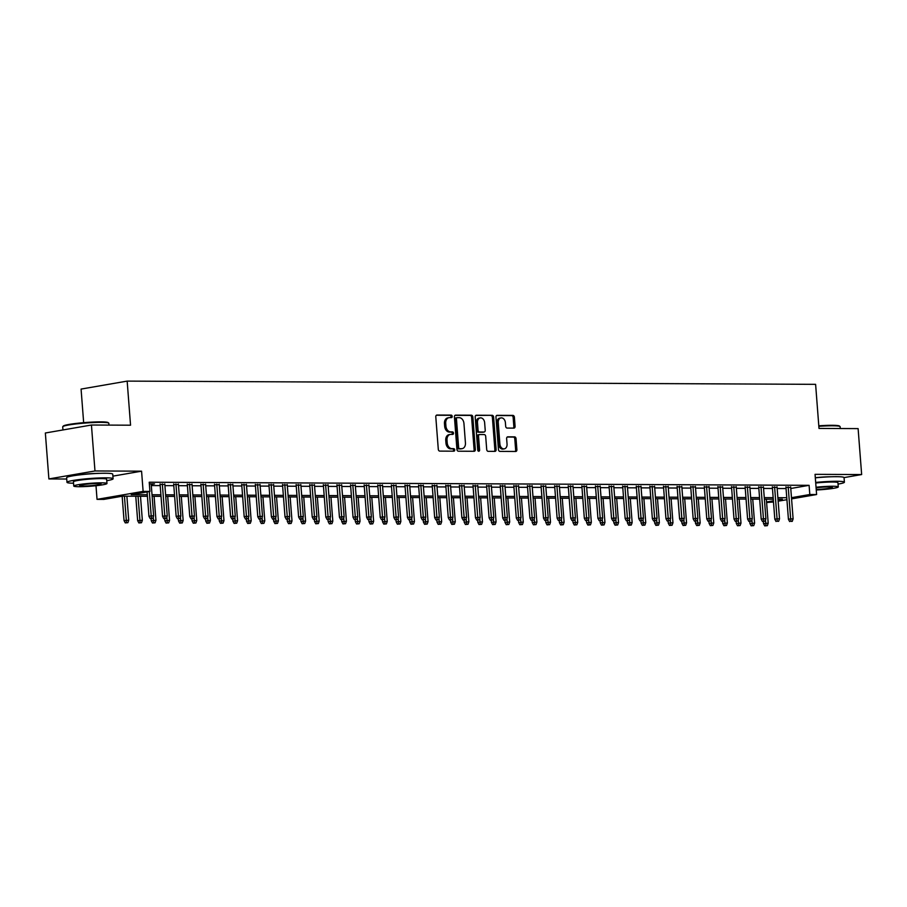 <?xml version="1.0" encoding="UTF-8"?>
<svg xmlns="http://www.w3.org/2000/svg" width="907" height="907" viewBox="0 0 907 907"><rect width="100%" height="100%" fill="white"/><g stroke="black" fill="none" stroke-linecap="round" stroke-linejoin="round"><path stroke-width="1.36" d="M452.208 416.381A1.27 0.93 80.2 0 0 451.176 415.111L436.993 415.043A1.814 1.326 80.2 0 0 435.791 416.835L438.296 449.305A1.814 1.326 80.2 0 0 439.77 451.108L453.953 451.176A1.27 0.93 80.2 0 0 453.761 448.659L451.924 448.648A5.816 4.24 80.2 0 1 447.208 442.854L447.004 440.144A5.816 4.24 80.2 0 1 450.28 434.442A5.816 4.24 80.2 0 1 450.824 434.396L452.661 434.408A1.27 0.93 80.2 0 0 452.468 431.879L450.632 431.868A5.816 4.24 80.2 0 1 445.915 426.086L445.711 423.376A5.816 4.24 80.2 0 1 448.988 417.673A5.816 4.24 80.2 0 1 449.532 417.628L451.369 417.639A1.27 0.93 80.2 0 0 452.208 416.381M450.643 417.628A1.27 0.93 80.2 0 0 449.929 415.327L436.369 415.259M453.217 451.176A1.27 0.93 80.2 0 0 452.514 448.874L450.677 448.863L451.924 448.648M451.935 434.408A1.27 0.93 80.2 0 0 451.221 432.095L449.384 432.083L450.632 431.868M830.869 476.776A14.433 1.27 175.6 0 0 830.631 476.776A14.433 1.27 175.6 0 0 815.314 477.717M99.566 473.352A14.433 1.27 175.6 0 0 99.328 473.341A14.433 1.27 175.6 0 0 79.533 474.894M513.895 428.115A1.814 1.326 80.2 0 0 515.085 426.313L514.382 417.209A1.814 1.326 80.2 0 0 512.909 415.395L497.149 415.327A1.814 1.326 80.2 0 0 495.959 417.118L498.453 449.589A1.814 1.326 80.2 0 0 499.927 451.391L515.686 451.471A1.814 1.326 80.2 0 0 516.888 449.668L516.038 438.671A1.814 1.326 80.2 0 0 514.564 436.857L507.818 436.834A1.814 1.326 80.2 0 0 506.628 438.625L507.047 444.079A4.852 3.549 80.2 0 1 504.303 448.852A4.852 3.549 80.2 0 1 499.893 444.045L498.249 422.673A4.852 3.549 80.2 0 1 500.993 417.912A4.852 3.549 80.2 0 1 505.403 422.707L505.675 426.267A1.814 1.326 80.2 0 0 507.149 428.081L513.895 428.115M790.768 488.499L809.101 485.324L809.804 494.519L816.606 494.542L791.573 498.873M91.437 425.02L94.974 470.96L48.887 478.93L45.35 433.002L91.437 425.02L130.551 425.202L127.161 381.11L815.608 384.341L818.998 428.433L858.113 428.614L861.65 474.554L815.053 474.338L816.606 494.542M112.899 476.141L141.571 471.175L94.974 470.96M141.571 471.175L143.125 491.39L149.927 491.424L131.243 494.655L147.297 494.723M809.101 485.324L149.224 482.229L149.927 491.424M472.853 417.016A1.814 1.326 80.2 0 0 471.379 415.202L455.62 415.134A1.814 1.326 80.2 0 0 454.418 416.925L456.924 449.396A1.814 1.326 80.2 0 0 458.398 451.198L474.157 451.278A1.814 1.326 80.2 0 0 475.347 449.475L472.853 417.016L471.606 417.231A1.814 1.326 80.2 0 0 470.132 415.417L454.997 415.349M476.39 415.225L492.15 415.304A1.814 1.326 80.2 0 1 493.623 417.107L496.118 449.577A1.814 1.326 80.2 0 1 494.916 451.369L488.181 451.346A1.814 1.326 80.2 0 1 486.708 449.532L485.687 436.369A1.814 1.326 80.2 0 0 484.213 434.555L479.746 434.532A1.814 1.326 80.2 0 0 478.545 436.335L479.599 450.042A1.27 0.93 80.2 0 1 477.728 450.031L475.189 417.027A1.814 1.326 80.2 0 1 476.39 415.225L476.05 415.281M838.057 484.1A23.128 2.029 175.6 0 0 844.406 482.195L844.043 477.604L861.65 474.554M151.22 484.395L154.473 483.862L149.349 483.839M164.825 484.463L160.108 484.44M178.43 484.531L173.713 484.508M192.035 484.587L187.318 484.565M205.64 484.655L200.923 484.633M219.245 484.723L214.528 484.701M232.85 484.78L228.133 484.757M246.455 484.848L241.738 484.826M260.06 484.905L255.343 484.894M273.676 484.973L268.948 484.95M287.281 485.041L282.553 485.018M300.886 485.098L296.158 485.075M314.491 485.166L309.763 485.143M328.096 485.234L323.368 485.211M341.701 485.29L336.973 485.268M355.306 485.358L350.578 485.336M368.911 485.426L364.195 485.404M382.516 485.483L377.8 485.46M396.121 485.551L391.405 485.528M409.726 485.608L405.01 485.585M423.331 485.676L418.615 485.653M436.936 485.744L432.22 485.721M450.541 485.801L445.825 485.778M464.146 485.869L459.43 485.846M477.751 485.937L473.035 485.914M491.367 485.993L486.64 485.971M504.972 486.061L500.245 486.039M518.577 486.118L513.85 486.095M532.182 486.186L527.455 486.163M545.787 486.254L541.06 486.231M559.392 486.311L554.665 486.288M572.997 486.379L568.27 486.356M586.602 486.447L581.875 486.424M600.207 486.503L595.491 486.481M613.812 486.571L609.096 486.549M627.417 486.628L622.701 486.606M641.022 486.696L636.306 486.674M654.627 486.764L649.911 486.742M668.232 486.821L663.516 486.798M681.837 486.889L677.121 486.866M695.442 486.957L690.726 486.934M709.047 487.014L704.331 486.991M722.664 487.082L717.936 487.059M736.269 487.138L731.541 487.127M749.874 487.206L745.146 487.184M763.479 487.274L758.751 487.252M777.084 487.331L772.356 487.308M151.31 485.562L160.188 485.608M164.915 485.63L173.804 485.664M178.52 485.687L187.409 485.733M192.125 485.755L201.014 485.801M205.73 485.823L214.619 485.857M219.335 485.88L228.224 485.925M232.94 485.948L241.829 485.982M246.545 486.005L255.434 486.05M260.15 486.073L269.039 486.118M273.755 486.141L282.644 486.175M287.372 486.197L296.249 486.243M300.977 486.265L309.854 486.311M314.582 486.333L323.459 486.367M328.187 486.39L337.064 486.435M341.792 486.458L350.669 486.492M355.397 486.515L364.274 486.56M369.002 486.583L377.879 486.628M382.607 486.651L391.495 486.685M396.212 486.708L405.1 486.753M409.817 486.776L418.705 486.821M423.422 486.844L432.31 486.878M437.027 486.9L445.915 486.946M450.632 486.968L459.52 487.002M464.237 487.025L473.125 487.07M477.842 487.093L486.73 487.138M491.447 487.161L500.335 487.195M505.052 487.218L513.94 487.263M518.668 487.286L527.545 487.331M532.273 487.354L541.15 487.388M545.878 487.41L554.755 487.456M559.483 487.478L568.36 487.524M573.088 487.535L581.965 487.581M586.693 487.603L595.57 487.649M600.298 487.671L609.175 487.705M613.903 487.728L622.792 487.773M627.508 487.796L636.397 487.841M641.113 487.864L650.002 487.898M654.718 487.921L663.607 487.966M668.323 487.989L677.212 488.034M681.928 488.057L690.817 488.091M695.533 488.113L704.422 488.159M709.138 488.181L718.027 488.215M722.743 488.238L731.632 488.283M736.348 488.306L745.237 488.351M749.964 488.374L758.842 488.408M763.569 488.431L772.447 488.476M777.174 488.499L786.052 488.544M790.689 487.399L785.961 487.376M127.161 381.11L81.074 389.08L83.659 422.673M773.49 502.002L766.608 502.501M147.41 496.276L122.524 496.163L103.84 499.394L97.038 499.36L143.125 491.39M95.995 485.721L97.038 499.36M48.887 478.93L66.733 479.021M786.913 499.689L778.149 501.197M791.482 497.682L809.804 494.519M152.013 494.746L160.902 494.791M165.618 494.814L174.507 494.859M179.223 494.882L188.112 494.916M192.828 494.939L201.717 494.984M206.433 495.007L215.322 495.052M220.05 495.063L228.927 495.109M233.655 495.131L242.532 495.177M247.26 495.199L256.137 495.233M260.865 495.256L269.742 495.301M274.47 495.324L283.347 495.369M288.075 495.392L296.952 495.426M301.68 495.449L310.568 495.494M315.285 495.517L324.173 495.562M328.89 495.573L337.778 495.619M342.495 495.641L351.383 495.687M356.1 495.71L364.988 495.744M369.705 495.766L378.593 495.812M383.31 495.834L392.198 495.88M396.915 495.902L405.803 495.936M410.52 495.959L419.408 496.004M424.125 496.027L433.013 496.072M437.741 496.095L446.618 496.129M451.346 496.152L460.223 496.197M464.951 496.22L473.828 496.254M478.556 496.276L487.433 496.322M492.161 496.344L501.038 496.39M505.766 496.412L514.643 496.446M519.371 496.469L528.248 496.514M532.976 496.537L541.864 496.583M546.581 496.605L555.469 496.639M560.186 496.662L569.074 496.707M573.791 496.73L582.679 496.764M587.396 496.787L596.284 496.832M601.001 496.855L609.889 496.9M614.606 496.923L623.494 496.957M628.211 496.979L637.099 497.025M641.816 497.047L650.704 497.093M655.421 497.115L664.309 497.149M669.037 497.172L677.914 497.217M682.642 497.24L691.519 497.285M696.247 497.297L705.124 497.342M709.852 497.365L718.729 497.41M723.457 497.433L732.334 497.467M737.062 497.49L745.939 497.535M750.667 497.558L759.544 497.603M764.272 497.626L773.161 497.66M777.877 497.682L786.766 497.728M778.059 500.006L782.401 499.258L778.002 499.235M773.274 499.213L764.386 499.167M759.669 499.145L750.781 499.111M746.064 499.088L737.176 499.043M732.459 499.02L723.571 498.975M718.854 498.952L709.966 498.918M705.249 498.895L696.361 498.85M691.644 498.827L682.756 498.793M678.039 498.771L669.151 498.725M664.434 498.703L655.546 498.657M650.829 498.635L641.941 498.601M637.213 498.578L628.336 498.533M623.608 498.51L614.731 498.465M610.003 498.442L601.126 498.408M596.398 498.385L587.521 498.34M582.793 498.317L573.916 498.283M569.188 498.26L560.311 498.215M555.583 498.192L546.706 498.147M541.978 498.124L533.089 498.09M528.373 498.068L519.484 498.022M514.768 498L505.879 497.954M501.163 497.932L492.274 497.898M487.558 497.875L478.669 497.83M473.953 497.807L465.064 497.762M460.348 497.75L451.459 497.705M446.743 497.682L437.854 497.637M433.138 497.614L424.249 497.58M419.533 497.558L410.644 497.512M405.917 497.49L397.039 497.444M392.312 497.421L383.434 497.387M378.707 497.365L369.829 497.319M365.102 497.297L356.224 497.251M351.497 497.24L342.619 497.195M337.892 497.172L329.014 497.127M324.287 497.104L315.398 497.07M310.682 497.047L301.793 497.002M297.077 496.979L288.188 496.934M283.472 496.911L274.583 496.877M269.867 496.855L260.978 496.809M256.262 496.787L247.373 496.741M242.657 496.719L233.768 496.685M229.052 496.662L220.163 496.617M215.447 496.594L206.558 496.56M201.842 496.537L192.953 496.492M188.225 496.469L179.348 496.424M174.62 496.401L165.743 496.367M161.015 496.344L152.138 496.299M766.562 501.99L773.399 500.811M448.988 417.673L447.741 417.889A5.816 4.24 80.2 0 0 444.464 423.592L445.711 423.376M449.384 432.083A5.816 4.24 80.2 0 1 444.668 426.301L444.464 423.592M450.28 434.442L449.033 434.657A5.816 4.24 80.2 0 0 445.756 440.36L447.004 440.144M450.677 448.863A5.816 4.24 80.2 0 1 445.961 443.07L445.756 440.36M473.533 451.267A1.814 1.326 80.2 0 0 474.1 449.691L471.606 417.231M457.287 417.662A1.27 0.93 80.2 0 0 456.448 418.921L458.636 447.412A1.27 0.93 80.2 0 0 459.668 448.682L461.606 448.693A5.816 4.24 80.2 0 0 462.151 448.648A5.816 4.24 80.2 0 0 465.438 442.945L463.942 423.467A5.816 4.24 80.2 0 0 459.214 417.673L457.287 417.662M457.049 417.708L456.04 417.878A1.27 0.93 80.2 0 0 455.201 419.136L456.448 418.921M462.151 448.648L460.903 448.863A5.816 4.24 80.2 0 1 460.359 448.908L458.42 448.897A1.27 0.93 80.2 0 1 457.389 447.627L455.201 419.136M475.767 415.451L492.15 415.304M494.304 451.369A1.814 1.326 80.2 0 0 494.871 449.793L492.376 417.322A1.814 1.326 80.2 0 0 490.902 415.519M479.406 434.589L478.499 434.748A1.814 1.326 80.2 0 0 477.297 436.55L478.352 450.257L479.599 450.042M478.204 451.062A1.27 0.93 80.2 0 0 478.352 450.257M484.633 422.707A4.852 3.549 80.2 0 0 480.234 417.9A4.852 3.549 80.2 0 0 477.49 422.673L478.068 430.201A1.814 1.326 80.2 0 0 479.542 432.004L484.021 432.027A1.814 1.326 80.2 0 0 485.222 430.235L484.633 422.707M480.234 417.9L478.987 418.116A4.852 3.549 80.2 0 0 476.243 422.889L477.49 422.673M483.114 432.185A1.814 1.326 80.2 0 1 482.773 432.242L478.306 432.22A1.814 1.326 80.2 0 1 476.833 430.417L476.243 422.889M500.993 417.912L499.757 418.127A4.852 3.549 80.2 0 0 497.002 422.889L498.249 422.673M504.303 448.852L503.056 449.067A4.852 3.549 80.2 0 1 498.657 444.26L497.002 422.889M515.063 451.471A1.814 1.326 80.2 0 0 515.641 449.883L514.791 438.886A1.814 1.326 80.2 0 0 513.317 437.072L507.194 437.049M513.271 428.115A1.814 1.326 80.2 0 0 513.838 426.528L513.147 417.424A1.814 1.326 80.2 0 0 511.661 415.61L496.526 415.542M125.268 522.885L127.876 522.681L125.268 522.885L124.044 520.584L128.737 520.21L126.878 496.186M126.515 522.67L124.429 496.174M124.044 520.584L122.162 496.22M128.737 520.21L127.876 522.681M147.081 491.911L148.952 516.276L151.197 515.879L149.315 491.526M151.424 518.362L152.784 518.362L151.424 518.362L151.197 515.879L153.646 515.89L151.174 483.85M148.952 516.276L150.177 518.577M152.784 518.362L153.646 515.89M62.787 426.641L63.297 426.052A22.573 1.984 -4.4 0 1 77.503 423.274A22.573 1.984 -4.4 0 1 100.926 421.868A22.573 1.984 -4.4 0 1 108.126 422.594L108.727 423.104A23.128 2.029 175.6 0 0 101.335 422.356A23.128 2.029 175.6 0 0 77.344 423.796A23.128 2.029 175.6 0 0 62.787 426.641A23.128 2.029 175.6 0 0 62.708 426.823L62.957 429.952M106.743 480.676A23.128 2.029 175.6 0 0 113.092 478.76A23.128 2.029 175.6 0 0 105.609 477.842A23.128 2.029 175.6 0 0 80.678 479.395A23.128 2.029 175.6 0 0 66.982 482.309A23.128 2.029 175.6 0 0 73.546 483.227M113.092 478.76L112.74 474.168A23.128 2.029 175.6 0 0 105.257 473.25A23.128 2.029 175.6 0 0 80.326 474.792A23.128 2.029 175.6 0 0 66.63 477.717L66.982 482.309M73.762 486.039L73.433 481.821A16.655 1.463 -4.4 0 1 83.297 479.712A16.655 1.463 -4.4 0 1 101.244 478.601A16.655 1.463 -4.4 0 1 106.641 479.259L106.969 483.488A16.655 1.463 175.6 0 0 101.573 482.83A16.655 1.463 175.6 0 0 83.625 483.941A16.655 1.463 175.6 0 0 73.762 486.039A16.655 1.463 175.6 0 0 79.158 486.708A16.655 1.463 175.6 0 0 97.106 485.596A16.655 1.463 175.6 0 0 106.969 483.488M83.138 486.016A10.725 0.941 175.6 0 0 94.713 485.302A10.725 0.941 175.6 0 0 101.062 483.941A10.725 0.941 175.6 0 0 97.593 483.51A10.725 0.941 175.6 0 0 86.018 484.236A10.725 0.941 175.6 0 0 79.669 485.585A10.725 0.941 175.6 0 0 83.138 486.016M108.965 425.1L108.829 423.274A23.128 2.029 175.6 0 0 108.727 423.104M818.794 425.814A22.573 1.984 -4.4 0 1 832.229 425.304A22.573 1.984 -4.4 0 1 839.428 426.029L840.029 426.528A23.128 2.029 175.6 0 0 832.649 425.791A23.128 2.029 175.6 0 0 818.84 426.313M844.406 482.195A23.128 2.029 175.6 0 0 836.912 481.277A23.128 2.029 175.6 0 0 815.676 482.422M844.043 477.604A23.128 2.029 175.6 0 0 836.56 476.685A23.128 2.029 175.6 0 0 815.325 477.83M815.722 483.012A16.655 1.463 -4.4 0 1 832.558 482.025A16.655 1.463 -4.4 0 1 837.943 482.694L838.272 486.923A16.655 1.463 175.6 0 0 832.875 486.254A16.655 1.463 175.6 0 0 816.039 487.24M816.209 489.429A10.725 0.941 175.6 0 0 826.991 488.612A10.725 0.941 175.6 0 0 832.365 487.376A10.725 0.941 175.6 0 0 828.896 486.946A10.725 0.941 175.6 0 0 816.085 487.819M840.267 428.535L840.131 426.709A23.128 2.029 175.6 0 0 840.029 426.528M816.255 489.995A16.655 1.463 175.6 0 0 838.272 486.923M138.873 522.954L141.481 522.738L138.873 522.954L137.649 520.641L142.342 520.267L140.494 496.242M140.12 522.738L138.045 496.231M137.649 520.641L135.767 496.22M142.342 520.267L141.481 522.738M152.478 523.01L155.086 522.806L152.478 523.01L151.254 520.709L155.947 520.335L154.099 496.31M153.725 522.795L153.238 517.047M151.254 520.709L151.084 518.577M155.947 520.335L155.086 522.806M166.083 523.078L168.691 522.874L166.083 523.078L164.859 520.777L169.552 520.391L167.704 496.367M167.33 522.863L166.843 517.115M164.859 520.777L164.7 518.645M169.552 520.391L168.691 522.874M179.688 523.146L182.296 522.931L179.688 523.146L178.464 520.833L183.157 520.459L181.309 496.435M180.935 522.931L180.459 517.171M178.464 520.833L178.305 518.713M183.157 520.459L182.296 522.931M160.063 483.885L162.557 516.332L164.802 515.947L162.33 483.896M165.029 518.419L166.389 518.43L165.029 518.419L164.802 515.947L167.251 515.958L164.779 483.907M162.557 516.332L163.782 518.645M166.389 518.43L167.251 515.958M173.668 483.953L176.162 516.4L178.407 516.015L175.935 483.964M178.634 518.487L179.994 518.498L178.634 518.487L178.407 516.015L180.856 516.026L178.384 483.975M176.162 516.4L177.387 518.702M179.994 518.498L180.856 516.026M187.273 484.021L189.767 516.457L192.012 516.072L189.54 484.021M192.239 518.555L193.599 518.555L192.239 518.555L192.012 516.072L194.461 516.083L191.989 484.032M189.767 516.457L190.992 518.77M193.599 518.555L194.461 516.083M200.878 484.077L203.372 516.525L205.617 516.14L203.145 484.089M205.844 518.611L207.204 518.623L205.844 518.611L205.617 516.14L208.066 516.151L205.594 484.1M203.372 516.525L204.597 518.827M207.204 518.623L208.066 516.151M193.293 523.203L195.901 522.999L193.293 523.203L192.069 520.901L196.762 520.527L194.914 496.503M194.54 522.988L194.064 517.239M192.069 520.901L191.91 518.77M196.762 520.527L195.901 522.999M214.483 484.145L216.977 516.593L219.222 516.196L216.762 484.157M219.449 518.679L220.809 518.691L219.449 518.679L219.222 516.196L221.671 516.219L219.211 484.168M216.977 516.593L218.202 518.895M220.809 518.691L221.671 516.219M206.898 523.271L209.506 523.056L206.898 523.271L205.674 520.969L210.367 520.584L208.519 496.56M208.145 523.056L207.669 517.307M205.674 520.969L205.515 518.838M210.367 520.584L209.506 523.056M220.503 523.328L223.111 523.124L220.503 523.328L219.279 521.026L223.972 520.652L222.124 496.628M221.75 523.112L221.274 517.364M219.279 521.026L219.12 518.895M223.972 520.652L223.111 523.124M234.108 523.396L236.716 523.192L234.108 523.396L232.884 521.094L237.577 520.72L235.729 496.696M235.355 523.18L234.879 517.432M232.884 521.094L232.725 518.963M237.577 520.72L236.716 523.192M247.713 523.464L250.321 523.248L247.713 523.464L246.489 521.151L251.182 520.777L249.334 496.753M248.96 523.248L248.484 517.489M246.489 521.151L246.33 519.031M251.182 520.777L250.321 523.248M261.329 523.52L263.926 523.316L261.329 523.52L260.094 521.219L264.787 520.845L262.939 496.821M262.565 523.305L262.089 517.557M260.094 521.219L259.935 519.087M264.787 520.845L263.926 523.316M228.088 484.202L230.582 516.65L232.827 516.264L230.367 484.213M233.054 518.747L234.414 518.747L233.054 518.747L232.827 516.264L235.276 516.276L232.816 484.225M230.582 516.65L231.818 518.963M234.414 518.747L235.276 516.276M241.693 484.27L244.187 516.718L246.432 516.332L243.972 484.281M246.659 518.804L248.019 518.815L246.659 518.804L246.432 516.332L248.881 516.344L246.421 484.293M244.187 516.718L245.423 519.019M248.019 518.815L248.881 516.344M255.298 484.338L257.792 516.786L260.037 516.389L257.577 484.349M260.275 518.872L261.635 518.872L260.275 518.872L260.037 516.389L262.486 516.4L260.026 484.361M257.792 516.786L259.028 519.087M261.635 518.872L262.486 516.4M268.903 484.395L271.408 516.843L273.642 516.457L271.182 484.406M273.88 518.94L275.24 518.94L273.88 518.94L273.642 516.457L276.091 516.468L273.631 484.417M271.408 516.843L272.633 519.155M275.24 518.94L276.091 516.468M282.508 484.463L285.013 516.911L287.247 516.525L284.787 484.474M287.485 518.997L288.845 519.008L287.485 518.997L287.247 516.525L289.696 516.537L287.236 484.485M285.013 516.911L286.238 519.212M288.845 519.008L289.696 516.537M274.934 523.588L277.531 523.384L274.934 523.588L273.699 521.287L278.392 520.901L276.544 496.889M276.17 523.373L275.694 517.625M273.699 521.287L273.54 519.155M278.392 520.901L277.531 523.384M296.113 484.531L298.618 516.967L300.852 516.582L298.392 484.542M301.09 519.065L302.45 519.065L301.09 519.065L300.852 516.582L303.301 516.593L300.841 484.553M298.618 516.967L299.843 519.28M302.45 519.065L303.301 516.593M288.539 523.656L291.147 523.441L288.539 523.656L287.304 521.344L291.997 520.969L290.149 496.945M289.786 523.441L289.299 517.682M287.304 521.344L287.145 519.223M291.997 520.969L291.147 523.441M309.729 484.587L312.223 517.035L314.457 516.65L311.997 484.599M314.695 519.121L316.055 519.133L314.695 519.121L314.457 516.65L316.906 516.661L314.446 484.61M312.223 517.035L313.448 519.337M316.055 519.133L316.906 516.661M302.144 523.713L304.752 523.509L302.144 523.713L300.92 521.412L305.602 521.037L303.754 497.013M303.392 523.498L302.904 517.75M300.92 521.412L300.75 519.28M305.602 521.037L304.752 523.509M323.334 484.655L325.828 517.103L328.073 516.718L325.602 484.667M328.3 519.189L329.66 519.201L328.3 519.189L328.073 516.718L330.522 516.729L328.051 484.678M325.828 517.103L327.053 519.405M329.66 519.201L330.522 516.729M315.749 523.781L318.357 523.566L315.749 523.781L314.525 521.48L319.207 521.094L317.359 497.07M316.997 523.566L316.509 517.818M314.525 521.48L314.355 519.348M319.207 521.094L318.357 523.566M336.939 484.712L339.433 517.16L341.678 516.775L339.207 484.723M341.905 519.258L343.265 519.258L341.905 519.258L341.678 516.775L344.127 516.786L341.656 484.735M339.433 517.16L340.658 519.473M343.265 519.258L344.127 516.786M329.354 523.849L331.962 523.634L329.354 523.849L328.13 521.536L332.812 521.162L330.964 497.138M330.602 523.622L330.114 517.874M328.13 521.536L327.96 519.405M332.812 521.162L331.962 523.634M350.544 484.78L353.038 517.228L355.283 516.843L352.812 484.792M355.51 519.314L356.87 519.326L355.51 519.314L355.283 516.843L357.732 516.854L355.261 484.803M353.038 517.228L354.263 519.53M356.87 519.326L357.732 516.854M342.959 523.906L345.567 523.702L342.959 523.906L341.735 521.604L346.417 521.23L344.569 497.206M344.207 523.69L343.719 517.942M341.735 521.604L341.565 519.473M346.417 521.23L345.567 523.702M364.149 484.848L366.643 517.296L368.888 516.899L366.417 484.86M369.115 519.382L370.475 519.382L369.115 519.382L368.888 516.899L371.337 516.911L368.866 484.871M366.643 517.296L367.868 519.598M370.475 519.382L371.337 516.911M356.564 523.974L359.172 523.758L356.564 523.974L355.34 521.661L360.034 521.287L358.186 497.263M357.812 523.758L357.324 518.01M355.34 521.661L355.17 519.541M360.034 521.287L359.172 523.758M370.169 524.031L372.777 523.827L370.169 524.031L368.945 521.729L373.639 521.355L371.791 497.331M371.417 523.815L370.929 518.067M368.945 521.729L368.775 519.598M373.639 521.355L372.777 523.827M383.774 524.099L386.382 523.895L383.774 524.099L382.55 521.797L387.244 521.423L385.396 497.399M385.022 523.883L384.534 518.135M382.55 521.797L382.38 519.666M387.244 521.423L386.382 523.895M397.379 524.167L399.987 523.951L397.379 524.167L396.155 521.854L400.849 521.48L399.001 497.455M398.627 523.951L398.15 518.192M396.155 521.854L395.996 519.734M400.849 521.48L399.987 523.951M410.984 524.223L413.592 524.019L410.984 524.223L409.76 521.922L414.454 521.548L412.606 497.524M412.232 524.008L411.755 518.26M409.76 521.922L409.601 519.79M414.454 521.548L413.592 524.019M424.589 524.291L427.197 524.076L424.589 524.291L423.365 521.99L428.059 521.604L426.211 497.58M425.837 524.076L425.36 518.328M423.365 521.99L423.206 519.858M428.059 521.604L427.197 524.076M438.194 524.359L440.802 524.144L438.194 524.359L436.97 522.047L441.664 521.672L439.816 497.648M439.442 524.144L438.965 518.385M436.97 522.047L436.811 519.915M441.664 521.672L440.802 524.144M451.799 524.416L454.407 524.212L451.799 524.416L450.575 522.115L455.269 521.74L453.421 497.716M453.047 524.201L452.57 518.453M450.575 522.115L450.416 519.983M455.269 521.74L454.407 524.212M465.404 524.484L468.012 524.269L465.404 524.484L464.18 522.171L468.874 521.797L467.026 497.773M466.652 524.269L466.175 518.521M464.18 522.171L464.021 520.051M468.874 521.797L468.012 524.269M479.009 524.541L481.617 524.337L479.009 524.541L477.785 522.239L482.479 521.865L480.631 497.841M480.257 524.325L479.78 518.577M477.785 522.239L477.626 520.108M482.479 521.865L481.617 524.337M492.626 524.609L495.222 524.405L492.626 524.609L491.39 522.307L496.084 521.933L494.236 497.909M493.862 524.393L493.385 518.645M491.39 522.307L491.231 520.176M496.084 521.933L495.222 524.405M506.231 524.677L508.827 524.461L506.231 524.677L504.995 522.364L509.689 521.99L507.841 497.966M507.467 524.461L506.99 518.702M504.995 522.364L504.836 520.244M509.689 521.99L508.827 524.461M519.836 524.734L522.443 524.529L519.836 524.734L518.611 522.432L523.294 522.058L521.446 498.034M521.083 524.518L520.595 518.77M518.611 522.432L518.441 520.301M523.294 522.058L522.443 524.529M533.441 524.802L536.048 524.586L533.441 524.802L532.216 522.5L536.899 522.115L535.051 498.09M534.688 524.586L534.2 518.838M532.216 522.5L532.046 520.369M536.899 522.115L536.048 524.586M547.046 524.87L549.653 524.654L547.046 524.87L545.821 522.557L550.504 522.183L548.656 498.158M548.293 524.654L547.805 518.895M545.821 522.557L545.651 520.425M550.504 522.183L549.653 524.654M560.651 524.926L563.258 524.722L560.651 524.926L559.426 522.625L564.109 522.251L562.261 498.226M561.898 524.711L561.41 518.963M559.426 522.625L559.256 520.493M564.109 522.251L563.258 524.722M574.256 524.994L576.863 524.779L574.256 524.994L573.031 522.693L577.725 522.307L575.866 498.283M575.503 524.779L575.015 519.031M573.031 522.693L572.861 520.561M577.725 522.307L576.863 524.779M587.861 525.051L590.468 524.847L587.861 525.051L586.636 522.749L591.33 522.375L589.482 498.351M589.108 524.836L588.62 519.087M586.636 522.749L586.466 520.618M591.33 522.375L590.468 524.847M377.754 484.905L380.248 517.353L382.493 516.967L380.022 484.916M382.72 519.45L384.08 519.45L382.72 519.45L382.493 516.967L384.942 516.979L382.471 484.928M380.248 517.353L381.473 519.666M384.08 519.45L384.942 516.979M391.359 484.973L393.853 517.421L396.098 517.035L393.627 484.984M396.325 519.507L397.685 519.518L396.325 519.507L396.098 517.035L398.547 517.047L396.076 484.996M393.853 517.421L395.078 519.722M397.685 519.518L398.547 517.047M404.964 485.041L407.458 517.489L409.703 517.092L407.232 485.052M409.93 519.575L411.29 519.575L409.93 519.575L409.703 517.092L412.152 517.103L409.681 485.064M407.458 517.489L408.683 519.79M411.29 519.575L412.152 517.103M418.569 485.098L421.063 517.546L423.308 517.16L420.837 485.109M423.535 519.632L424.895 519.643L423.535 519.632L423.308 517.16L425.757 517.171L423.286 485.12M421.063 517.546L422.288 519.847M424.895 519.643L425.757 517.171M432.174 485.166L434.668 517.614L436.913 517.228L434.453 485.177M437.14 519.7L438.5 519.711L437.14 519.7L436.913 517.228L439.362 517.239L436.902 485.188M434.668 517.614L435.893 519.915M438.5 519.711L439.362 517.239M445.779 485.222L448.273 517.67L450.518 517.285L448.058 485.234M450.745 519.768L452.105 519.768L450.745 519.768L450.518 517.285L452.967 517.296L450.507 485.245M448.273 517.67L449.498 519.983M452.105 519.768L452.967 517.296M459.384 485.29L461.878 517.738L464.123 517.353L461.663 485.302M464.35 519.824L465.71 519.836L464.35 519.824L464.123 517.353L466.572 517.364L464.112 485.313M461.878 517.738L463.114 520.04M465.71 519.836L466.572 517.364M472.989 485.358L475.483 517.806L477.728 517.409L475.268 485.37M477.955 519.892L479.315 519.904L477.955 519.892L477.728 517.409L480.177 517.421L477.717 485.381M475.483 517.806L476.719 520.108M479.315 519.904L480.177 517.421M486.594 485.415L489.1 517.863L491.333 517.478L488.873 485.426M491.571 519.96L492.932 519.96L491.571 519.96L491.333 517.478L493.782 517.489L491.322 485.438M489.1 517.863L490.324 520.176M492.932 519.96L493.782 517.489M500.199 485.483L502.705 517.931L504.938 517.546L502.478 485.494M505.176 520.017L506.537 520.028L505.176 520.017L504.938 517.546L507.387 517.557L504.927 485.506M502.705 517.931L503.929 520.233M506.537 520.028L507.387 517.557M513.804 485.551L516.31 517.999L518.543 517.602L516.083 485.562M518.781 520.085L520.142 520.085L518.781 520.085L518.543 517.602L520.992 517.614L518.532 485.574M516.31 517.999L517.534 520.301M520.142 520.085L520.992 517.614M527.409 485.608L529.915 518.056L532.148 517.67L529.688 485.619M532.386 520.142L533.747 520.153L532.386 520.142L532.148 517.67L534.597 517.682L532.137 485.63M529.915 518.056L531.139 520.357M533.747 520.153L534.597 517.682M541.025 485.676L543.52 518.124L545.753 517.738L543.293 485.687M545.991 520.21L547.352 520.221L545.991 520.21L545.753 517.738L548.213 517.75L545.742 485.698M543.52 518.124L544.744 520.425M547.352 520.221L548.213 517.75M554.63 485.744L557.125 518.18L559.37 517.795L556.898 485.744M559.596 520.278L560.957 520.278L559.596 520.278L559.37 517.795L561.818 517.806L559.347 485.755M557.125 518.18L558.349 520.493M560.957 520.278L561.818 517.806M568.236 485.801L570.73 518.248L572.975 517.863L570.503 485.812M573.201 520.335L574.562 520.346L573.201 520.335L572.975 517.863L575.423 517.874L572.952 485.823M570.73 518.248L571.954 520.55M574.562 520.346L575.423 517.874M581.841 485.869L584.335 518.316L586.58 517.92L584.108 485.88M586.806 520.403L588.167 520.414L586.806 520.403L586.58 517.92L589.028 517.931L586.557 485.891M584.335 518.316L585.559 520.618M588.167 520.414L589.028 517.931M595.446 485.925L597.94 518.373L600.185 517.988L597.713 485.937M600.411 520.471L601.772 520.471L600.411 520.471L600.185 517.988L602.633 517.999L600.162 485.948M597.94 518.373L599.164 520.686M601.772 520.471L602.633 517.999M609.051 485.993L611.545 518.441L613.79 518.056L611.318 486.005M614.016 520.527L615.377 520.539L614.016 520.527L613.79 518.056L616.238 518.067L613.767 486.016M611.545 518.441L612.769 520.743M615.377 520.539L616.238 518.067M601.466 525.119L604.073 524.915L601.466 525.119L600.241 522.817L604.935 522.443L603.087 498.419M602.713 524.904L602.225 519.155M600.241 522.817L600.071 520.686M604.935 522.443L604.073 524.915M615.071 525.187L617.678 524.972L615.071 525.187L613.846 522.874L618.54 522.5L616.692 498.476M616.318 524.972L615.83 519.212M613.846 522.874L613.676 520.754M618.54 522.5L617.678 524.972M628.676 525.244L631.283 525.04L628.676 525.244L627.451 522.942L632.145 522.568L630.297 498.544M629.923 525.028L629.447 519.28M627.451 522.942L627.293 520.811M632.145 522.568L631.283 525.04M642.281 525.312L644.888 525.108L642.281 525.312L641.056 523.01L645.75 522.625L643.902 498.601M643.528 525.096L643.052 519.348M641.056 523.01L640.898 520.879M645.75 522.625L644.888 525.108M655.886 525.38L658.493 525.164L655.886 525.38L654.661 523.067L659.355 522.693L657.507 498.669M657.133 525.164L656.657 519.405M654.661 523.067L654.503 520.947M659.355 522.693L658.493 525.164M669.491 525.436L672.098 525.232L669.491 525.436L668.266 523.135L672.96 522.761L671.112 498.737M670.738 525.221L670.262 519.473M668.266 523.135L668.108 521.003M672.96 522.761L672.098 525.232M683.096 525.504L685.703 525.289L683.096 525.504L681.871 523.203L686.565 522.817L684.717 498.793M684.343 525.289L683.867 519.541M681.871 523.203L681.713 521.072M686.565 522.817L685.703 525.289M696.701 525.561L699.308 525.357L696.701 525.561L695.476 523.26L700.17 522.885L698.322 498.861M697.948 525.346L697.472 519.598M695.476 523.26L695.318 521.128M700.17 522.885L699.308 525.357M710.317 525.629L712.913 525.425L710.317 525.629L709.081 523.328L713.775 522.954L711.927 498.929M711.553 525.414L711.077 519.666M709.081 523.328L708.923 521.196M713.775 522.954L712.913 525.425M723.922 525.697L726.518 525.482L723.922 525.697L722.686 523.384L727.38 523.01L725.532 498.986M725.158 525.482L724.682 519.722M722.686 523.384L722.528 521.264M727.38 523.01L726.518 525.482M622.656 486.061L625.15 518.509L627.395 518.112L624.923 486.073M627.621 520.595L628.982 520.595L627.621 520.595L627.395 518.112L629.843 518.124L627.372 486.084M625.15 518.509L626.374 520.811M628.982 520.595L629.843 518.124M636.261 486.118L638.755 518.566L641 518.18L638.528 486.129M641.226 520.652L642.587 520.663L641.226 520.652L641 518.18L643.448 518.192L640.977 486.141M638.755 518.566L639.979 520.879M642.587 520.663L643.448 518.192M649.866 486.186L652.36 518.634L654.605 518.248L652.133 486.197M654.831 520.72L656.192 520.731L654.831 520.72L654.605 518.248L657.053 518.26L654.582 486.209M652.36 518.634L653.584 520.935M656.192 520.731L657.053 518.26M663.471 486.254L665.965 518.691L668.21 518.305L665.749 486.254M668.436 520.788L669.797 520.788L668.436 520.788L668.21 518.305L670.658 518.316L668.198 486.265M665.965 518.691L667.189 521.003M669.797 520.788L670.658 518.316M677.076 486.311L679.57 518.759L681.815 518.373L679.354 486.322M682.041 520.845L683.402 520.856L682.041 520.845L681.815 518.373L684.263 518.385L681.803 486.333M679.57 518.759L680.794 521.06M683.402 520.856L684.263 518.385M690.681 486.379L693.175 518.827L695.42 518.43L692.959 486.39M695.646 520.913L697.007 520.924L695.646 520.913L695.42 518.43L697.868 518.453L695.408 486.401M693.175 518.827L694.411 521.128M697.007 520.924L697.868 518.453M704.286 486.435L706.78 518.883L709.025 518.498L706.564 486.447M709.251 520.981L710.612 520.981L709.251 520.981L709.025 518.498L711.473 518.509L709.013 486.458M706.78 518.883L708.016 521.196M710.612 520.981L711.473 518.509M717.891 486.503L720.396 518.951L722.63 518.566L720.169 486.515M722.868 521.037L724.228 521.049L722.868 521.037L722.63 518.566L725.078 518.577L722.618 486.526M720.396 518.951L721.621 521.253M724.228 521.049L725.078 518.577M731.496 486.571L734.001 519.019L736.235 518.623L733.774 486.583M736.473 521.106L737.833 521.106L736.473 521.106L736.235 518.623L738.683 518.634L736.223 486.594M734.001 519.019L735.226 521.321M737.833 521.106L738.683 518.634M745.101 486.628L747.606 519.076L749.84 518.691L747.379 486.64M750.078 521.174L751.438 521.174L750.078 521.174L749.84 518.691L752.288 518.702L749.828 486.651M747.606 519.076L748.831 521.389M751.438 521.174L752.288 518.702M737.527 525.754L740.123 525.55L737.527 525.754L736.291 523.452L740.985 523.078L739.137 499.054M738.763 525.538L738.287 519.79M736.291 523.452L736.133 521.321M740.985 523.078L740.123 525.55M758.706 486.696L761.211 519.144L763.445 518.759L760.984 486.708M763.683 521.23L765.043 521.242L763.683 521.23L763.445 518.759L765.893 518.77L763.433 486.719M761.211 519.144L762.436 521.446M765.043 521.242L765.893 518.77M751.132 525.822L753.74 525.618L751.132 525.822L749.908 523.52L754.59 523.135L752.742 499.122M752.379 525.607L751.892 519.858M749.908 523.52L749.738 521.389M754.59 523.135L753.74 525.618M764.737 525.89L767.345 525.675L764.737 525.89L763.513 523.577L768.195 523.203L766.347 499.179M765.984 525.675L765.497 519.915M763.513 523.577L763.343 521.457M768.195 523.203L767.345 525.675M772.322 486.764L774.816 519.201L777.061 518.815L774.589 486.776M777.288 521.298L778.648 521.298L777.288 521.298L777.061 518.815L779.51 518.827L777.038 486.787M774.816 519.201L776.041 521.514M778.648 521.298L779.51 518.827M785.927 486.821L788.421 519.269L790.666 518.883L788.194 486.832M790.893 521.355L792.253 521.366L790.893 521.355L790.666 518.883L793.115 518.895L790.643 486.844M788.421 519.269L789.646 521.57M792.253 521.366L793.115 518.895M449.929 415.327L451.176 415.111M452.514 448.874L453.761 448.659M451.221 432.095L452.468 431.879M444.668 426.301L445.915 426.086M445.961 443.07L447.208 442.854M474.1 449.691L475.347 449.475M470.132 415.417L471.379 415.202M457.389 447.627L458.636 447.412M458.42 448.897L459.668 448.682M460.359 448.908L461.606 448.693M492.376 417.322L493.623 417.107M494.871 449.793L496.118 449.577M477.297 436.55L478.545 436.335M476.833 430.417L478.068 430.201M478.306 432.22L479.542 432.004M482.773 432.242L484.021 432.027M498.657 444.26L499.893 444.045M513.317 437.072L514.564 436.857M514.791 438.886L516.038 438.671M515.641 449.883L516.888 449.668M511.661 415.61L512.909 415.395M513.147 417.424L514.382 417.209M513.838 426.528L515.085 426.313M455.915 417.889L457.162 417.673M478.329 434.759L479.565 434.544M482.943 432.231L484.191 432.015"/></g></svg>

